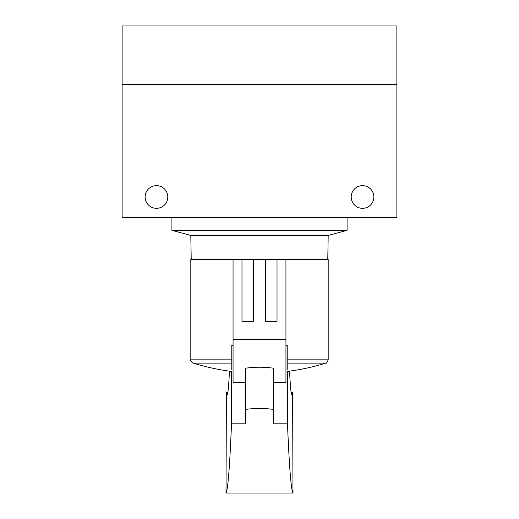 <?xml version="1.0" encoding="UTF-8"?>
<svg xmlns="http://www.w3.org/2000/svg" width="519" height="519" viewBox="0 0 519 519"><rect width="100%" height="100%" fill="white"/><g stroke="black" fill="none" stroke-linecap="round" stroke-linejoin="round"><path stroke-width="0.78" d="M396.879 25.95L122.121 25.95L122.121 84.338L396.879 84.338L396.879 25.95M145.132 196.993A11.334 11.334 0 0 0 162.129 206.809A11.334 11.334 0 0 0 162.129 187.177A11.334 11.334 0 0 0 145.132 196.993M351.201 196.993A11.334 11.334 0 0 0 368.205 206.809A11.334 11.334 0 0 0 368.205 187.177A11.334 11.334 0 0 0 351.201 196.993M396.879 217.597L396.879 84.338L122.121 84.338L122.121 217.597L396.879 217.597M191.219 259.5L190.81 235.457L328.19 235.457L347.081 230.306L347.081 217.597M190.81 235.457L171.919 230.306L347.081 230.306M171.919 230.306L171.919 217.597M233.057 345.362L231.785 345.362L231.785 359.842L190.81 359.842L190.81 259.5L328.19 259.5L328.19 359.842L287.215 359.842L287.215 345.362L285.943 345.362M265.683 259.5L265.683 321.319L277.016 321.319L277.016 259.5M241.984 259.5L241.984 321.319L253.317 321.319L253.317 259.5M233.057 259.5L233.057 382.594L245.519 382.594M285.943 259.5L285.943 339.523L233.057 339.523M245.519 368.211C254.835 366.888 264.152 366.888 273.481 368.211L273.481 409.426C264.177 408.103 254.861 408.103 245.519 409.426L245.519 368.211L245.519 423.809L231.513 423.809C229.722 467.016 227.893 490.098 226.012 493.05L226.394 392.76L227.101 394.901C227.899 394.829 228.678 386.915 229.443 371.15M231.785 359.842L231.785 363.118L231.785 359.842M231.513 371.422L231.513 423.809M285.943 339.523L285.943 382.594L273.481 382.594M226.012 493.05L292.988 493.05C291.107 490.098 289.278 467.016 287.487 423.809L273.481 423.809L273.481 409.426M287.487 423.809L287.487 371.422M287.215 359.842L287.215 363.118L287.215 359.842M231.785 369.749L231.785 363.118L193.224 363.118A223.248 223.248 0 0 0 231.785 371.455M287.215 371.455A223.248 223.248 0 0 0 325.776 363.118L287.215 363.118L287.215 369.749M292.988 493.05L292.606 392.76L291.899 394.901C291.101 394.829 290.322 386.915 289.557 371.15M292.606 392.76L291.185 392.76M227.815 392.76L226.394 392.76M327.781 259.5L328.19 235.457M190.81 359.842C190.168 360.218 190.973 361.308 193.224 363.118M325.776 363.118C326.192 363.748 326.996 362.651 328.19 359.842"/></g></svg>
